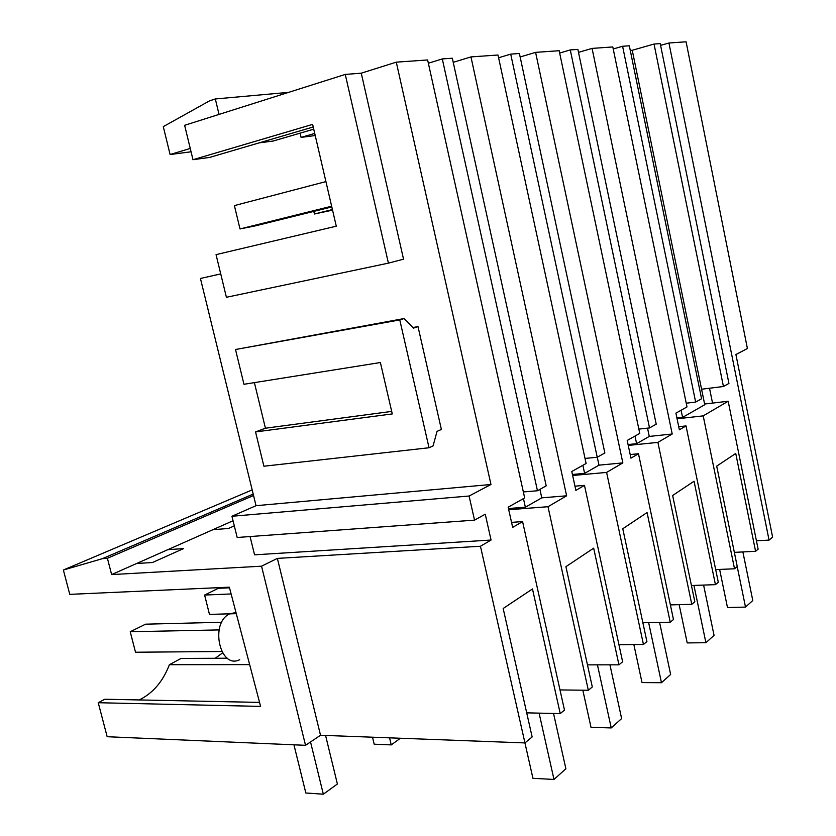 <?xml version="1.0" encoding="UTF-8"?>
<svg xmlns="http://www.w3.org/2000/svg" width="836" height="836" viewBox="0 0 836 836"><rect width="100%" height="100%" fill="white"/><g stroke="black" fill="none" stroke-linecap="round" stroke-linejoin="round"><path stroke-width="1.25" d="M252.179 489.906L63.379 570.016L69.775 594.365L229.346 587.175L260.602 706.399L98.24 702.721L107.165 736.715L305.527 745.315L261.553 566.191L277.374 558.396L480.449 546.253L491.066 540.035L254.562 554.832L250.069 536.545M526.711 712.847L560.235 713.61L564.478 710.088L522.584 521.591L512.667 527.391L508.163 507.18L524.674 497.922L427.624 59.952L396.285 62.157L361.256 73.181L403.537 259.17L388.416 263.141L345.258 74.425L184.631 125.306L192.991 159.707L209.627 157.419L313.239 126.988M539.095 713.129L553.986 779.455L532.94 778.306L524.935 742.922L532.145 736.955L503.167 608.493L532.48 588.952L560.235 713.61M480.449 546.253L524.956 742.922L320.522 735.252L305.527 745.315M769.057 540.098L668.936 43.002L686.084 41.8L747.415 348.507L735.91 354.548L772.621 537.14L769.057 540.098L756.434 540.787M755.577 551.29L758.127 549.168L728.177 401.249L703.201 415.868L734.53 568.783L737.247 566.526L716.703 466.133L735.743 453.446L755.577 551.29L734.353 552.366M734.53 568.783L715.689 569.598M691.435 585.524L715.438 584.646L718.302 582.264L686.022 425.921L679.365 429.819L675.906 413.141L687.004 406.923L612.809 46.941L592.076 48.404L578.502 52.365M628.066 444.543L636.604 443.665L649.269 436.423L672.217 433.999L657.901 442.38L691.78 604.303L694.831 601.774L672.635 495.518L694.058 481.233L715.438 584.646M691.78 604.303L670.388 604.909M642.874 622.757L670.232 622.203L673.471 619.518L638.485 453.749L630.95 458.159L627.199 440.447L639.759 433.403L559.169 50.714L535.594 52.365L520.149 56.973M572.42 474.482L584.615 473.364L598.984 465.161L622.851 462.893L606.602 472.413L643.438 644.472L646.907 641.599L622.778 528.749L647.064 512.562L670.232 622.203M643.438 644.472L618.943 644.723M587.457 664.85L618.943 664.829L622.632 661.767L584.479 485.361L575.879 490.398L571.782 471.514L586.109 463.478L498.005 55.009L470.961 56.911L453.227 62.324M508.466 508.528L525.363 507.212L541.78 497.838L566.63 495.811L547.998 506.71L588.335 690.264L592.306 686.962L565.92 566.662L593.675 548.165L618.943 664.829M588.335 690.264L559.995 689.93M259.547 702.397L104.803 699.241L98.24 702.721M249.65 664.62L169.394 664.693C162.905 681.559 152.842 693.316 139.194 699.941M169.394 664.693L181.088 658.434L227.371 658.225M222.543 652.916L215.218 658.277M703.201 415.868L677.076 418.805M728.177 401.249L704.612 404.018M668.936 43.002L660.597 45.374M253.203 494.086L102.389 558.667L63.379 570.016M233.045 520.765L111.627 574.583L261.553 566.191M522.584 521.591L511.548 522.364M547.998 506.71L508.737 509.73M584.479 485.361L574.959 486.176M606.602 472.413L572.65 475.496M638.485 453.749L630.187 454.565M657.901 442.38L628.254 445.421M686.022 425.921L678.717 426.715M212.908 529.69L228.489 528.467L234.31 525.865M167.817 549.68L183.565 548.594L152.486 562.513L136.644 563.495M676.92 418.042L682.584 417.404L704.758 404.728L701.582 389.221L723.433 386.504L728.929 383.421L660.241 43.618L654.034 44.047L723.433 386.504M102.389 558.667L107.405 558.281L253.548 495.508M111.627 574.583L107.405 558.281M630.271 50.421L632.256 50.275L701.582 389.221M681.1 410.236L682.584 417.404M231.938 516.261L237.184 537.485L474.545 520.138L469.08 496.02L231.938 516.261L256.035 505.686L200.441 278.482L220.725 273.884M288.671 92.357L215.333 98.962L219.032 114.407M632.256 50.275L654.034 44.047M613.227 48.969L622.601 46.262L629.32 45.792L701.582 398.751L695.646 402.074L686.231 403.203M622.601 46.262L695.646 402.074M191.068 151.786L170.105 154.535L190.253 148.442M313.751 129.172L273.142 141.044L259.139 142.883M315.224 135.536L301.085 137.386L314.733 133.436M170.105 154.535L163.281 126.644L209.575 100.832L215.333 98.962M301.085 137.386L300.093 133.164M345.258 74.425L361.256 73.181M428.345 63.233L442.307 58.928L537.464 490.753L523.346 491.955M537.464 490.753L546.201 485.852L452.328 58.217L442.307 58.928M498.601 57.768L510.712 54.121L597.238 457.24L585.022 458.441M597.238 457.24L604.856 452.976L519.407 53.504L510.712 54.121M559.66 53.055L570.277 49.93L649.52 427.927L638.85 429.098M649.52 427.927L656.218 424.176L577.885 49.397L570.277 49.93M469.08 496.02L490.972 484.493L396.285 62.157M474.545 520.138L485.246 514.203L491.066 540.035M320.522 735.252L277.374 558.396M239.713 659.698C219.899 669.855 209.512 622.977 229.639 613.896L235.982 612.475M200.441 278.482L220.735 273.915M490.972 484.493L256.035 505.686M254.395 382.627L265.44 428.21L255.544 431.93L263.894 466.227L429.035 447.751L433.09 445.891L437.04 431.386L441.387 429.453L418.01 326.625L412.921 327.513M192.991 159.707L312.633 124.386L336.281 226.19L216.054 254.635L226.41 297.292L388.416 263.141M429.035 447.751L399.786 319.937L404.007 318.579L413.517 328.12L418.01 326.625M255.544 431.93L392.272 413.925L380.39 362.531L243.966 384.288L235.501 349.511L404.007 318.579M235.501 349.511L399.786 319.937M265.44 428.21L391.697 411.406M672.217 433.999L592.076 48.404M635.005 436.068L636.604 443.665M649.269 436.423L647.534 428.147M622.851 462.893L535.594 52.365M582.88 465.297L584.615 473.364M598.984 465.161L597.28 457.219M566.63 495.811L470.961 56.911M523.451 498.611L525.363 507.212M541.78 497.838L539.92 489.373M737.206 566.557L745.503 607.082L727.487 607.553L719.629 569.42M745.503 607.082L752.787 600.52L742.88 551.938M712.544 403.088L709.513 388.238M693.953 585.43L705.908 642.717L687.202 642.915L679.156 604.658M705.908 642.717L714.059 635.381L703.598 585.075M648.652 622.642L661.464 682.719L642.017 682.573L633.855 644.566M661.464 682.719L670.639 674.464L659.594 622.423M332.425 209.564L314.42 213.995L313.803 211.393M332.561 210.139L314.42 213.995M597.447 664.839L611.231 727.926L591.01 727.341L582.828 690.191M611.231 727.926L621.629 718.573L609.946 664.839M236.274 613.614L209.47 614.408L204.611 595.044L231.123 593.957M400.402 738.251L391.238 744.897L374.183 744.197L372.511 737.195M391.238 744.897L389.555 737.843M229.513 587.812L218.259 588.314L204.611 595.044M331.652 206.22L240.005 228.949L234.393 205.593L325.925 181.6M331.808 206.941L255.429 225.845L240.005 228.949M553.986 779.455L565.878 768.754L553.537 713.453M221.728 651.505L135.516 652.226L130.228 631.755L219.084 629.916M325.57 735.44L337.389 783.99L323.333 794.2L305.83 792.988L293.948 744.813M323.333 794.2L310.532 741.95M221.78 622.266L145.579 624.178L130.228 631.755M236.285 613.655L229.722 613.854"/></g></svg>
